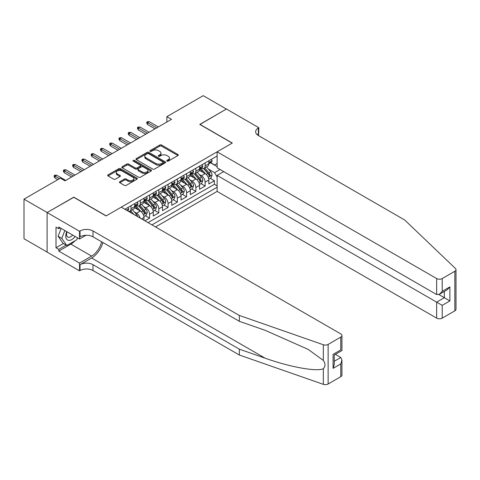 <?xml version="1.0" encoding="UTF-8"?>
<svg xmlns="http://www.w3.org/2000/svg" width="480" height="480" viewBox="0 0 480 480"><rect width="100%" height="100%" fill="white"/><g stroke="black" fill="none" stroke-linecap="round" stroke-linejoin="round"><path stroke-width="0.72" d="M166.992 161.112A0.9 0.522 0 0 0 168.264 161.112L177.924 155.538A1.284 0.744 0 0 0 178.302 155.01A1.284 0.744 0 0 0 177.924 154.488L161.562 145.038A1.284 0.744 0 0 0 159.744 145.038L150.084 150.618A0.9 0.522 0 0 0 149.82 150.984A0.9 0.522 0 0 0 150.084 151.35A0.9 0.522 0 0 0 151.356 151.35L152.604 150.63A4.116 2.376 0 0 1 158.424 150.63L159.786 151.416A4.116 2.376 0 0 1 160.992 153.096A4.116 2.376 0 0 1 159.786 154.776L158.538 155.496A0.9 0.522 0 0 0 158.274 155.868A0.9 0.522 0 0 0 158.538 156.234A0.9 0.522 0 0 0 159.81 156.234L161.064 155.514A4.116 2.376 0 0 1 166.878 155.514L168.246 156.3A4.116 2.376 0 0 1 169.452 157.98A4.116 2.376 0 0 1 168.246 159.66L166.992 160.38A0.9 0.522 0 0 0 166.728 160.746A0.9 0.522 0 0 0 166.992 161.112L166.992 160.38M119.832 181.68A1.284 0.744 0 0 0 119.454 182.202A1.284 0.744 0 0 0 119.832 182.73L124.422 185.382A1.284 0.744 0 0 0 126.24 185.382L136.968 179.184A1.284 0.744 0 0 0 137.346 178.662A1.284 0.744 0 0 0 136.968 178.134L120.6 168.684A1.284 0.744 0 0 0 118.782 168.684L108.054 174.882A1.284 0.744 0 0 0 107.682 175.404A1.284 0.744 0 0 0 108.054 175.932L113.604 179.13A1.284 0.744 0 0 0 115.422 179.13L120.012 176.484A1.284 0.744 0 0 0 120.39 175.956A1.284 0.744 0 0 0 120.012 175.434L117.264 173.844A3.438 1.986 0 0 1 116.256 172.44A3.438 1.986 0 0 1 118.38 170.604A3.438 1.986 0 0 1 122.124 171.036L132.9 177.258A3.438 1.986 0 0 1 133.908 178.662A3.438 1.986 0 0 1 131.784 180.492A3.438 1.986 0 0 1 128.034 180.066L126.24 179.028A1.284 0.744 0 0 0 124.422 179.028L119.832 181.68L119.832 182.73M73.788 197.304L47.154 212.52L24 199.146L24 238.722L47.112 252.066M73.788 197.142L106.206 215.862L232.176 143.13L199.758 124.416L226.386 109.038L203.232 95.67L166.878 116.658L166.878 122.01M24 199.146L60.354 178.158L64.986 180.834L171.504 119.334L166.878 116.658M152.7 169.056A1.284 0.744 0 0 0 154.518 169.056L165.246 162.858A1.284 0.744 0 0 0 165.618 162.336A1.284 0.744 0 0 0 165.246 161.808L148.878 152.364A1.284 0.744 0 0 0 147.06 152.364L136.332 158.556A1.284 0.744 0 0 0 135.954 159.078A1.284 0.744 0 0 0 136.332 159.606L152.7 169.056M133.554 161.31A0.9 0.522 0 0 1 134.466 161.436L134.466 160.368L151.104 169.974A1.284 0.744 0 0 1 151.482 170.496A1.284 0.744 0 0 1 151.104 171.024L140.376 177.216A1.284 0.744 0 0 1 138.558 177.216L122.196 167.766L122.196 166.716A1.284 0.744 0 0 0 121.818 167.244A1.284 0.744 0 0 0 122.196 167.766M122.196 166.716L126.786 164.07A1.284 0.744 0 0 1 128.604 164.07L135.24 167.898A1.284 0.744 0 0 0 137.058 167.898L140.106 166.14A1.284 0.744 0 0 0 140.484 165.618A1.284 0.744 0 0 0 140.106 165.09L133.194 161.1A0.9 0.522 0 0 1 132.93 160.734A0.9 0.522 0 0 1 133.488 160.254A0.9 0.522 0 0 1 134.466 160.368M144.924 220.836L149.556 218.16L145.338 215.724M143.526 206.496L145.848 207.84A5.238 3.024 60 0 1 149.556 214.254L153.258 212.118L153.258 216.018L158.814 212.814L154.602 210.378M152.784 201.15L155.112 202.488A5.238 3.024 60 0 1 158.814 208.908L162.522 206.772L162.522 210.672L168.078 207.462L163.866 205.032M162.048 195.798L164.376 197.142A5.238 3.024 60 0 1 168.078 203.562L171.786 201.42L171.786 205.326L177.342 202.116L173.13 199.686M171.312 190.452L173.634 191.796A5.238 3.024 60 0 1 177.342 198.21L181.05 196.074L181.05 199.98L186.606 196.77L182.388 194.334M180.576 185.106L182.898 186.45A5.238 3.024 60 0 1 186.606 192.864L190.308 190.728L190.308 194.628L195.87 191.424L191.652 188.988M189.834 179.76L192.162 181.098A5.238 3.024 60 0 1 195.87 187.518L199.572 185.376L199.572 189.282L205.128 186.072L205.128 182.172A5.238 3.024 -120 0 0 201.426 175.752L199.098 174.408M200.916 183.642L205.128 186.072M143.994 220.296L143.994 217.464A5.238 3.024 -120 0 0 140.292 211.05L134.562 207.738M140.076 218.034A5.238 3.024 60 0 0 136.584 213.186L134.262 211.842M153.258 212.118A5.238 3.024 -120 0 0 149.556 205.698L143.826 202.392M162.522 206.772A5.238 3.024 -120 0 0 158.814 200.352L153.09 197.046M171.786 201.42A5.238 3.024 -120 0 0 168.078 195.006L162.354 191.694M181.05 196.074A5.238 3.024 -120 0 0 177.342 189.654L171.612 186.348M190.308 190.728A5.238 3.024 -120 0 0 186.606 184.308L180.876 181.002M199.572 185.376A5.238 3.024 -120 0 0 195.87 178.962L190.14 175.656M155.532 226.956L217.122 191.394L436.65 318.138L436.65 302.148L444.336 297.708L444.336 291.444M151.914 224.868L217.122 187.224M217.122 155.994L124.872 209.256M136.536 205.458L136.584 205.488A5.238 3.024 60 0 0 139.206 205.746L142.914 203.604A5.238 3.024 -120 0 0 143.994 201.21L143.994 198.21M145.8 200.112L145.848 200.136A5.238 3.024 60 0 0 148.47 200.4L152.172 198.258A5.238 3.024 -120 0 0 153.258 195.858L153.258 192.864M155.064 194.76L155.112 194.79A5.238 3.024 60 0 0 157.734 195.048L161.436 192.912A5.238 3.024 -120 0 0 162.522 190.512L162.522 187.518M164.328 189.414L164.376 189.444A5.238 3.024 60 0 0 166.992 189.702L170.7 187.56A5.238 3.024 -120 0 0 171.786 185.166L171.786 182.172M173.586 184.068L173.634 184.092A5.238 3.024 60 0 0 176.256 184.356L179.964 182.214A5.238 3.024 -120 0 0 181.05 179.814L181.05 176.82M182.85 178.722L182.898 178.746A5.238 3.024 60 0 0 185.52 179.004L189.222 176.868A5.238 3.024 -120 0 0 190.308 174.468L190.308 171.474M192.114 173.37L192.162 173.4A5.238 3.024 60 0 0 194.784 173.658L198.486 171.522A5.238 3.024 -120 0 0 199.572 169.122L199.572 166.128M148.026 222.624L214.392 184.308L214.392 180.726L208.836 183.936L208.836 180.03A5.238 3.024 -120 0 0 205.128 173.616L199.404 170.304M201.378 168.024L201.426 168.054A5.238 3.024 -120 0 0 204.042 168.312A5.238 3.024 -120 0 0 205.128 165.912L205.128 162.918M204.042 168.312L207.75 166.17A5.238 3.024 -120 0 0 208.836 163.776L208.836 160.776M125.472 209.604L125.472 208.908M131.028 205.698L131.028 208.692A5.238 3.024 60 0 1 129.942 211.092A5.238 3.024 60 0 1 128.328 211.254M129.942 211.092L133.65 208.956A5.238 3.024 -120 0 0 134.736 206.556L134.736 203.562M140.292 200.352L140.292 203.346A5.238 3.024 60 0 1 139.206 205.746M149.556 195.006L149.556 198A5.238 3.024 60 0 1 148.47 200.4M158.814 189.654L158.814 192.648A5.238 3.024 60 0 1 157.734 195.048M168.078 184.308L168.078 187.302A5.238 3.024 60 0 1 166.992 189.702M177.342 178.962L177.342 181.956A5.238 3.024 60 0 1 176.256 184.356M186.606 173.616L186.606 176.61A5.238 3.024 60 0 1 185.52 179.004M195.87 168.264L195.87 171.258A5.238 3.024 60 0 1 194.784 173.658M195.87 187.518L195.87 191.424M186.606 192.864L186.606 196.77M177.342 198.21L177.342 202.116M168.078 203.562L168.078 207.462M158.814 208.908L158.814 212.814M149.556 214.254L149.556 218.16M217.122 177.06L214.578 172.65L208.362 169.062M214.578 172.65L220.044 169.494M210.456 162.78L217.122 166.632M210.636 162.678L214.578 164.952L217.122 163.482M210.18 178.29L214.392 180.726M214.392 184.308L217.122 185.886M167.352 161.244L168.246 160.728A4.116 2.376 0 0 0 169.452 159.048L169.452 157.98M160.992 153.096L160.992 154.164A4.116 2.376 0 0 1 159.786 155.844L158.898 156.36M177.912 155.55L161.562 146.112A1.284 0.744 0 0 0 159.744 146.112L150.444 151.476M165.246 161.808L165.246 162.858L148.878 153.432A1.284 0.744 0 0 0 147.06 153.432L136.35 159.618M162.972 162.702A0.9 0.522 0 0 0 163.236 162.336A0.9 0.522 0 0 0 162.972 161.97L148.608 153.672A0.9 0.522 0 0 0 147.33 153.672L146.016 154.434A4.116 2.376 0 0 0 144.81 156.114A4.116 2.376 0 0 0 146.016 157.794L155.832 163.464A4.116 2.376 0 0 0 161.652 163.464L162.972 162.702L162.972 163.77A0.9 0.522 0 0 0 163.236 163.404L163.236 162.336M144.81 156.114L144.81 157.182A4.116 2.376 0 0 0 146.016 158.862L146.016 157.794M162.972 163.77L161.652 164.532A4.116 2.376 0 0 1 155.832 164.532L146.016 158.862M122.208 167.778L126.786 165.138L126.786 164.07M140.484 165.618L140.484 166.686A1.284 0.744 0 0 1 140.106 167.208L137.058 168.966A1.284 0.744 0 0 1 135.24 168.966L128.604 165.138A1.284 0.744 0 0 0 126.786 165.138M134.466 161.436L151.086 171.03M142.128 171.876A3.438 1.986 0 0 0 145.878 172.308A3.438 1.986 0 0 0 148.002 170.472A3.438 1.986 0 0 0 146.994 169.068L143.196 166.878A1.284 0.744 0 0 0 141.378 166.878L138.33 168.636A1.284 0.744 0 0 0 137.958 169.158A1.284 0.744 0 0 0 138.33 169.686L142.128 171.876L142.128 172.944A3.438 1.986 0 0 0 145.878 173.376A3.438 1.986 0 0 0 148.002 171.54L148.002 170.472M137.958 169.158L137.958 170.226A1.284 0.744 0 0 0 138.33 170.754L138.33 169.686M142.128 172.944L138.33 170.754M133.908 178.662L133.908 179.73A3.438 1.986 0 0 1 131.784 181.566A3.438 1.986 0 0 1 128.034 181.134L126.24 180.096A1.284 0.744 0 0 0 124.422 180.096L119.85 182.736M116.256 172.44L116.256 173.508A3.438 1.986 0 0 0 117.264 174.912L117.264 173.844M120.012 175.434L120.012 176.484L117.264 174.912M136.95 179.196L120.6 169.758A1.284 0.744 0 0 0 118.782 169.758L108.072 175.938M208.758 179.112L211.152 177.732L212.076 175.056A3.474 2.004 -120 0 0 210.726 171.798L206.49 166.896M205.644 173.952L200.808 168.354M202.89 172.32L200.082 169.074A8.316 4.8 -120 0 0 199.824 168.78M203.574 168.498L207.852 173.454A3.474 2.004 60 0 1 209.088 175.848C209.61 176.544 209.982 176.328 210.204 175.206A3.474 2.004 -120 0 0 208.962 172.812L204.732 167.916M203.826 168.42L208.422 173.742A1.77 1.02 60 0 1 208.872 174.438L210.204 175.206M209.088 175.848L209.346 176.256M211.29 159.36L212.076 160.722A3.474 2.004 60 0 1 211.356 162.258L209.598 163.278A3.474 2.004 -120 0 0 210.204 162.48L210.132 162.168M208.95 163.44L208.962 163.44A3.474 2.004 -120 0 0 209.598 163.278M209.754 162.216L210.204 162.48C209.982 161.952 209.616 162.168 209.088 163.122A3.474 2.004 60 0 1 208.836 163.614M156.684 127.89L147.612 122.652L147.612 124.572L146.778 123.24L146.778 122.166L147.612 122.652L149.274 121.686L158.352 126.93M147.612 124.572L155.022 128.85M146.778 122.166L147.702 121.632L149.274 121.686M66.786 231.66A8.514 4.914 120 0 0 68.784 240.384A8.514 4.914 120 0 0 75.138 236.478M67.074 231.822A5.832 3.366 120 0 0 67.782 237.042A5.832 3.366 120 0 0 68.64 237.306A5.832 3.366 120 0 0 72.66 235.05M77.526 237.858L76.794 239.736L66.792 245.514L63.09 243.372L58.092 236.262L61.14 228.396M66.792 245.514L61.794 238.398L64.842 230.538M58.092 236.262L61.794 238.398M223.704 171.606L217.122 175.404L442.206 305.352L442.206 318.138L454.848 310.836L454.848 271.26A3.93 2.268 0 0 0 456 269.658A3.93 2.268 0 0 0 455.436 268.482L404.694 220.002L258.342 135.51A9.168 5.292 180 0 1 255.66 131.766A9.168 5.292 180 0 1 258.342 128.022L258.852 127.728L226.434 109.014L199.896 124.494M217.122 175.404L217.122 191.394M199.896 124.332L232.314 143.052L217.122 151.824L436.65 278.562A3.93 2.268 0 0 0 442.206 278.562L454.848 271.26M258.852 127.728L258.576 135.642M217.122 151.824L217.122 167.808L436.65 294.552L436.65 278.562M456 269.658L456 309.234A3.93 2.268 180 0 1 454.848 310.836M442.206 318.138A3.93 2.268 180 0 1 436.65 318.138M257.19 134.694A9.168 5.292 180 0 1 258.342 133.878L258.342 128.022M438.87 294.552L449.892 300.918L442.206 305.352M442.206 278.562L442.206 291.342L439.428 294.276L436.65 294.552M442.206 291.342L449.892 286.902L447.114 289.836L439.428 294.276M340.782 376.692L340.782 363.912L341.934 360.036L341.934 375.09A3.93 2.268 180 0 1 340.782 376.692L328.134 383.994A3.93 2.268 180 0 1 323.328 384.33L239.352 355.032L239.352 349.176L93.006 264.684A9.168 5.292 -0 0 0 80.04 264.684L91.614 258A17.064 9.852 120 0 0 102.888 242.526M239.352 349.176L265.104 358.164C289.71 367.032 317.208 372 323.328 368.682C325.554 366.396 325.554 363.636 323.328 360.408L308.22 349.422L265.104 330.3L239.352 321.318L93.006 236.82A9.168 5.292 -0 0 0 80.04 236.82L80.04 230.97L79.53 231.264L47.112 212.544L73.65 197.226L106.068 215.94L121.26 207.168L340.782 333.912A3.93 2.268 -0 0 1 341.934 335.514A3.93 2.268 -0 0 1 340.782 337.116L328.134 344.418L328.134 383.994M239.352 355.032L93.006 270.54A9.168 5.292 -0 0 0 80.04 270.54L79.53 270.834L47.112 252.12L47.112 212.544M239.352 321.318L239.352 315.462L93.006 230.97A9.168 5.292 -0 0 0 80.04 230.97M323.328 360.408L323.328 344.754L239.352 315.462M74.952 240.804A14.736 8.508 -60 0 1 70.866 244.122L58.782 251.1L58.782 249.39L66.144 245.136M60.264 227.892L58.782 228.75L56.004 227.142L56.004 247.788L58.782 249.39M58.782 228.75L58.782 227.034L79.53 239.016L79.53 231.264M79.53 270.834L79.53 263.082L91.614 256.104A14.736 8.508 120 0 0 101.592 241.782M58.782 251.1L79.53 263.082M335.352 354.36L340.782 357.492L341.934 360.036M85.998 235.284L79.53 239.016M323.328 344.754A3.93 2.268 -0 0 0 328.134 344.418M56.004 247.788L63.366 243.534M340.782 363.912L333.09 368.352L334.242 364.476L334.242 355.002L341.934 350.562L341.934 335.514M333.09 368.352L333.09 354.336C334.59 355.206 334.59 355.206 333.09 354.336L340.782 349.902C342.282 350.766 342.282 350.766 340.782 349.902L340.782 337.116M199.494 184.458L201.888 183.078L202.812 180.402A3.474 2.004 -120 0 0 201.462 177.144L197.232 172.248M196.38 179.298L191.544 173.7M193.632 177.672L190.824 174.42A8.316 4.8 -120 0 0 190.566 174.132M194.31 173.85L198.588 178.806A3.474 2.004 60 0 1 199.83 181.194C200.352 181.89 200.718 181.68 200.94 180.552A3.474 2.004 -120 0 0 199.704 178.164L195.468 173.262M194.562 173.766L199.164 179.094A1.77 1.02 60 0 1 199.608 179.784L200.94 180.552M199.83 181.194L200.082 181.608M190.23 189.81L192.624 188.424L193.554 185.754A3.474 2.004 -120 0 0 192.198 182.496L187.968 177.594M187.122 184.65L182.28 179.046M184.368 183.018L181.56 179.766A8.316 4.8 -120 0 0 181.302 179.478M185.046 179.196L189.33 184.152A3.474 2.004 60 0 1 190.566 186.54C191.088 187.242 191.46 187.026 191.676 185.898A3.474 2.004 -120 0 0 190.44 183.51L186.21 178.608M185.298 179.112L189.9 184.44A1.77 1.02 60 0 1 190.344 185.13L191.676 185.898M190.566 186.54L190.818 186.954M180.972 195.156L183.36 193.776L184.29 191.1A3.474 2.004 -120 0 0 182.934 187.842L178.704 182.94M177.858 189.996L173.022 184.398M175.104 188.364L172.296 185.112A8.316 4.8 -120 0 0 172.038 184.824M175.782 184.542L180.066 189.498A3.474 2.004 60 0 1 181.302 191.892C181.824 192.588 182.196 192.372 182.412 191.25A3.474 2.004 -120 0 0 181.176 188.856L176.946 183.96M176.034 184.464L180.636 189.786A1.77 1.02 60 0 1 181.08 190.476L182.412 191.25M181.302 191.892L181.554 192.3M171.708 200.502L174.102 199.122L175.026 196.446A3.474 2.004 -120 0 0 173.676 193.188L169.44 188.286M168.594 195.342L163.758 189.744M165.84 193.71L163.032 190.464A8.316 4.8 -120 0 0 162.774 190.17M166.524 189.888L170.802 194.844A3.474 2.004 60 0 1 172.038 197.238C172.56 197.934 172.932 197.724 173.154 196.596A3.474 2.004 -120 0 0 171.912 194.202L167.682 189.306M166.776 189.81L171.372 195.132A1.77 1.02 60 0 1 171.822 195.828L173.154 196.596M172.038 197.238L172.29 197.652M202.026 164.712L202.812 166.074A3.474 2.004 60 0 1 202.098 167.61L200.334 168.624A3.474 2.004 -120 0 0 200.94 167.826L200.868 167.52M199.686 168.786L199.704 168.786A3.474 2.004 -120 0 0 200.334 168.624M200.49 167.568L200.94 167.826C200.724 167.304 200.352 167.514 199.83 168.468A3.474 2.004 60 0 1 199.572 168.96M147.426 133.236L138.348 127.998L138.348 129.924L137.514 128.586L137.514 127.518L138.348 127.998L140.016 127.032L149.094 132.276M138.348 129.924L145.758 134.202M137.514 127.518L138.438 126.984L140.016 127.032M192.762 170.058L193.554 171.42A3.474 2.004 60 0 1 192.834 172.956L191.07 173.97A3.474 2.004 -120 0 0 191.676 173.172L191.604 172.866M190.428 174.132L190.44 174.132A3.474 2.004 -120 0 0 191.07 173.97M191.226 172.914L191.676 173.172C191.46 172.65 191.088 172.866 190.566 173.814A3.474 2.004 60 0 1 190.308 174.306M138.162 138.588L129.084 133.344L129.084 135.27L128.25 133.932L128.25 132.864L129.084 133.344L130.752 132.384L139.83 137.622M129.084 135.27L136.494 139.548M128.25 132.864L129.174 132.33L130.752 132.384M183.504 175.404L184.29 176.766A3.474 2.004 60 0 1 183.57 178.302L181.812 179.322A3.474 2.004 -120 0 0 182.412 178.518L182.34 178.212M181.164 179.484L181.176 179.484A3.474 2.004 -120 0 0 181.812 179.322M181.968 178.26L182.412 178.518C182.196 177.996 181.824 178.212 181.302 179.16A3.474 2.004 60 0 1 181.05 179.658M128.898 143.934L119.82 138.69L119.82 140.616L118.986 139.278L118.986 138.21L119.82 138.69L121.488 137.73L130.566 142.968M119.82 140.616L127.23 144.894M118.986 138.21L119.916 137.676L121.488 137.73M174.24 180.75L175.026 182.118A3.474 2.004 60 0 1 174.306 183.654L172.548 184.668A3.474 2.004 -120 0 0 173.154 183.87L173.076 183.558M171.9 184.83L171.912 184.83A3.474 2.004 -120 0 0 172.548 184.668M172.704 183.612L173.154 183.87C172.932 183.348 172.566 183.558 172.038 184.512A3.474 2.004 60 0 1 171.786 185.004M119.634 149.28L110.556 144.042L110.556 145.968L109.728 144.63L109.728 143.562L110.556 144.042L112.224 143.076L121.302 148.32M110.556 145.968L117.966 150.246M109.728 143.562L110.652 143.022L112.224 143.076M162.444 205.854L164.838 204.468L165.762 201.798A3.474 2.004 -120 0 0 164.412 198.534L160.182 193.638M159.33 200.688L154.494 195.09M156.582 199.062L153.774 195.81A8.316 4.8 -120 0 0 153.516 195.522M157.26 195.24L161.538 200.196A3.474 2.004 60 0 1 162.78 202.584C163.302 203.286 163.668 203.07 163.89 201.942A3.474 2.004 -120 0 0 162.654 199.554L158.418 194.652M157.512 195.156L162.108 200.484A1.77 1.02 60 0 1 162.558 201.174L163.89 201.942M162.78 202.584L163.032 202.998M164.976 186.102L165.762 187.464A3.474 2.004 60 0 1 165.042 189L163.284 190.014A3.474 2.004 -120 0 0 163.89 189.216L163.818 188.91M162.636 190.176L162.654 190.176A3.474 2.004 -120 0 0 163.284 190.014M163.44 188.958L163.89 189.216C163.674 188.694 163.302 188.904 162.78 189.858A3.474 2.004 60 0 1 162.522 190.35M110.376 154.626L101.298 149.388L101.298 151.314L100.464 149.976L100.464 148.908L101.298 149.388L102.966 148.428L112.038 153.666M101.298 151.314L108.708 155.592M100.464 148.908L101.388 148.374L102.966 148.428M153.18 211.2L155.574 209.82L156.498 207.144A3.474 2.004 -120 0 0 155.148 203.886L150.918 198.984M150.072 206.04L145.23 200.436M147.318 204.408L144.51 201.156A8.316 4.8 -120 0 0 144.252 200.868M147.996 200.586L152.28 205.542A3.474 2.004 60 0 1 153.516 207.93C154.038 208.632 154.41 208.416 154.626 207.294A3.474 2.004 -120 0 0 153.39 204.9L149.16 199.998M148.248 200.502L152.85 205.83A1.77 1.02 60 0 1 153.294 206.52L154.626 207.294M153.516 207.93L153.768 208.344M155.712 191.448L156.498 192.81A3.474 2.004 60 0 1 155.784 194.346L154.02 195.366A3.474 2.004 -120 0 0 154.626 194.562L154.554 194.256M153.378 195.528L153.39 195.528A3.474 2.004 -120 0 0 154.02 195.366M154.176 194.304L154.626 194.562C154.41 194.04 154.038 194.256 153.516 195.204A3.474 2.004 60 0 1 153.258 195.702M101.112 159.978L92.034 154.734L92.034 156.66L91.2 155.322L91.2 154.254L92.034 154.734L93.702 153.774L102.78 159.012M92.034 156.66L99.444 160.938M91.2 154.254L92.124 153.72L93.702 153.774M143.916 216.546L146.31 215.166L147.24 212.49A3.474 2.004 -120 0 0 145.884 209.232L141.654 204.33M140.808 211.386L135.972 205.788M138.054 209.754L135.246 206.508A8.316 4.8 -120 0 0 134.988 206.214M138.732 205.932L143.016 210.888A3.474 2.004 60 0 1 144.252 213.282C144.774 213.978 145.146 213.762 145.362 212.64A3.474 2.004 -120 0 0 144.126 210.246L139.896 205.35M138.984 205.854L143.586 211.176A1.77 1.02 60 0 1 144.03 211.872L145.362 212.64M144.252 213.282L144.504 213.69M146.454 196.794L147.24 198.156A3.474 2.004 60 0 1 146.52 199.692L144.762 200.712A3.474 2.004 -120 0 0 145.362 199.914L145.29 199.602M144.114 200.874L144.126 200.874A3.474 2.004 -120 0 0 144.762 200.712M144.918 199.65L145.362 199.914C145.146 199.386 144.774 199.602 144.252 200.55A3.474 2.004 60 0 1 143.994 201.048M91.848 165.324L82.77 160.086L82.77 162.006L81.936 160.674L81.936 159.6L82.77 160.086L84.438 159.12L93.516 164.364M82.77 162.006L90.18 166.284M81.936 159.6L82.866 159.066L84.438 159.12M137.796 216.72A3.474 2.004 -120 0 0 136.626 214.578L132.39 209.682M133.884 214.458L130.632 210.696M129.726 211.2L131.202 212.91M129.474 211.284L130.56 212.538M137.19 202.146L137.976 203.508A3.474 2.004 60 0 1 137.256 205.044L135.498 206.058A3.474 2.004 -120 0 0 136.104 205.26L136.026 204.954M134.85 206.22L134.862 206.22A3.474 2.004 -120 0 0 135.498 206.058M135.654 205.002L136.104 205.26C135.882 204.738 135.51 204.948 134.988 205.902A3.474 2.004 60 0 1 134.736 206.394M82.584 170.67L73.506 165.432L73.506 167.358L72.672 166.02L72.672 164.952L73.506 165.432L75.174 164.466L84.252 169.71M73.506 167.358L80.916 171.636M72.672 164.952L73.602 164.418L75.174 164.466M127.926 207.492L128.712 208.854A3.474 2.004 60 0 1 127.992 210.39L127.416 210.726M73.326 176.022L64.248 170.778L64.248 172.704L63.414 171.366L63.414 170.298L64.248 170.778L65.916 169.818L74.988 175.056M64.248 172.704L71.658 176.982M63.414 170.298L64.338 169.764L65.916 169.818M59.43 178.692L54.984 176.124L54.984 178.05L54.15 176.712L54.15 175.644L54.984 176.124L56.652 175.164L65.73 180.402M54.984 178.05L57.762 179.658M54.15 175.644L55.074 175.11L56.652 175.164M136.584 213.186L140.292 211.05M145.848 207.84L149.556 205.698M155.112 202.488L158.814 200.352M164.376 197.142L168.078 195.006M173.634 191.796L177.342 189.654M182.898 186.45L186.606 184.308M192.162 181.098L195.87 178.962M201.426 175.752L205.128 173.616M205.128 165.912L208.836 163.776M131.028 208.692L134.736 206.556M140.292 203.346L143.994 201.21M149.556 198L153.258 195.858M158.814 192.648L162.522 190.512M168.078 187.302L171.786 185.166M177.342 181.956L181.05 179.814M186.606 176.61L190.308 174.468M195.87 171.258L199.572 169.122M205.128 182.172L208.836 180.03M141.54 218.88L143.994 217.464M168.246 160.728L168.246 159.66M158.538 156.234L158.538 155.496M159.786 155.844L159.786 154.776M150.084 151.35L150.084 150.618M159.744 146.112L159.744 145.038M161.562 146.112L161.562 145.038M177.924 155.538L177.924 154.488M136.332 159.606L136.332 158.556M147.06 153.432L147.06 152.364M148.878 153.432L148.878 152.364M155.832 164.532L155.832 163.464M161.652 164.532L161.652 163.464M128.604 165.138L128.604 164.07M135.24 168.966L135.24 167.898M137.058 168.966L137.058 167.898M140.106 167.208L140.106 166.14M151.104 171.024L151.104 169.974M124.422 180.096L124.422 179.028M126.24 180.096L126.24 179.028M128.034 181.134L128.034 180.066M108.054 175.932L108.054 174.882M118.782 169.758L118.782 168.684M120.6 169.758L120.6 168.684M136.968 179.184L136.968 178.134M208.23 177.336L212.052 175.122M208.962 172.812L210.726 171.798M206.196 174.414L207.852 173.454M212.052 160.686L208.836 162.546M449.892 286.902L449.892 300.918M265.104 358.164L91.614 258M93.006 236.82L93.006 230.97M93.006 264.684L93.006 270.54M323.328 384.33L323.328 368.682M80.04 264.684L80.04 270.54M70.866 244.122L91.614 256.104M334.242 361.266L340.782 357.492M198.966 182.682L202.788 180.474M199.704 178.164L201.462 177.144M196.932 179.76L198.588 178.806M189.702 188.028L193.53 185.82M190.44 183.51L192.198 182.496M187.674 185.106L189.33 184.152M180.438 193.374L184.266 191.166M181.176 188.856L182.934 187.842M178.41 190.452L180.066 189.498M171.18 198.726L175.002 196.512M171.912 194.202L173.676 193.188M169.146 195.804L170.802 194.844M202.788 166.032L199.572 167.892M193.53 171.378L190.308 173.238M184.266 176.73L181.05 178.584M175.002 182.076L171.786 183.936M161.916 204.072L165.738 201.864M162.654 199.554L164.412 198.534M159.882 201.15L161.538 200.196M165.738 187.422L162.522 189.282M152.652 209.418L156.48 207.21M153.39 204.9L155.148 203.886M150.624 206.496L152.28 205.542M156.48 192.774L153.258 194.628M143.388 214.764L147.216 212.556M144.126 210.246L145.884 209.232M141.36 211.848L143.016 210.888M147.216 198.12L143.994 199.98M135.36 215.31L136.626 214.578M137.952 203.466L134.736 205.326M128.688 208.812L126.396 210.138"/></g></svg>
